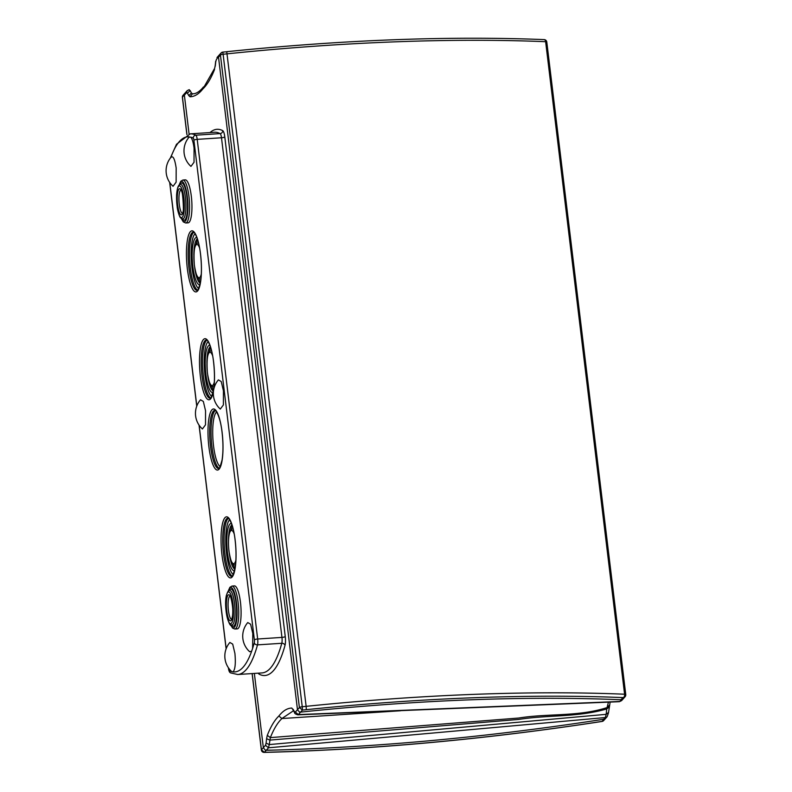 <?xml version="1.0" encoding="UTF-8"?>
<svg xmlns="http://www.w3.org/2000/svg" width="792" height="792" viewBox="0 0 792 792"><rect width="100%" height="100%" fill="white"/><g stroke="black" fill="none" stroke-linecap="round" stroke-linejoin="round"><path stroke-width="1.19" d="M186.684 180.566A21.552 5.108 -93.8 0 0 185.249 179.853L182.873 180.041A21.523 5.099 -93.8 0 1 184.308 180.744A21.523 5.099 -93.8 0 1 189.535 204.138A21.523 5.099 -93.8 0 1 185.704 222.988L188.08 222.859A21.552 5.108 -93.8 0 0 191.911 203.98A21.552 5.108 -93.8 0 0 186.684 180.566M171.131 157.113A20.879 20.879 0 0 0 173.062 186.288L176.131 182.15L176.17 168.043C174.765 158.737 172.983 155.232 170.834 157.539M251.658 651.202L249.688 651.737A20.879 20.879 0 0 1 247.757 622.562L250.589 624.205L252.796 633.491L252.599 648.42L251.658 651.202A160.043 37.907 86.2 0 1 233.076 671.863C235.204 669.398 235.818 663.241 234.907 653.39L232.69 644.104L229.868 642.461A20.879 20.879 0 0 0 231.789 671.636L231.759 671.606A160.043 37.907 86.2 0 1 229.264 670.616A2.782 0.663 86.2 0 1 228.581 668.527L228.502 667.913M190.733 137.135C192.199 138.719 193.317 142.392 194.06 148.144L194.03 162.251L190.951 166.389A20.879 20.879 0 0 1 189.031 137.214L190.733 137.135A160.043 37.907 86.2 0 1 193.218 138.125A2.782 0.663 86.2 0 1 193.911 140.214L254.371 639.847A2.782 0.663 86.2 0 1 254.291 642.787A160.043 37.907 86.2 0 1 252.599 648.42M223.433 390.812L223.394 404.92L220.315 409.068A20.879 20.879 0 0 1 218.394 379.883L221.215 381.526L223.433 390.812M205.534 410.711L203.326 401.425L200.505 399.782A20.879 20.879 0 0 0 202.425 428.967L205.504 424.819L205.534 410.711M240.253 623.225A21.552 5.108 86.2 0 1 237.214 628.888L234.838 629.016A21.523 5.099 86.2 0 0 237.877 623.363A21.523 5.099 86.2 0 0 237.679 599.564A21.523 5.099 86.2 0 0 232.006 586.07L234.382 585.882A21.552 5.108 86.2 0 1 240.065 599.396A21.552 5.108 86.2 0 1 240.253 623.225M233.076 671.863L231.759 671.606M235.085 568.191A22.265 5.277 86.2 0 1 233.046 564.201M230.799 530.086A22.265 5.277 86.2 0 1 232.294 525.858M198.436 278.22A22.265 5.277 -93.8 0 0 200.475 282.2M197.683 239.877A22.265 5.277 -93.8 0 0 196.188 244.094M211.494 386.07A22.265 5.277 -93.8 0 0 213.533 390.06M210.741 347.728A22.265 5.277 -93.8 0 0 209.246 351.955M297.841 714.839L619.344 701.702L621.601 700.623L622.948 699.128L621.373 699.772L622.948 699.128L625.066 696.762A2.782 2.782 0 0 0 625.759 694.574A2.782 0.604 -6.9 0 1 625.7 694.723L625.066 696.762L623.324 697.603A2.782 1.624 92.4 0 0 624.591 694.218A612.335 133.828 173.1 0 0 306.138 706.345L226.74 51.688C342.906 39.838 448.708 35.808 544.154 39.6A2.782 1.624 -87.6 0 1 545.629 41.699L624.591 694.218A2.782 0.604 -6.9 0 1 625.759 694.574L546.797 42.045A2.782 0.604 -6.9 0 0 545.629 41.699A612.335 133.828 173.1 0 0 227.175 53.826L223.275 54.232A2.782 0.604 173.1 0 0 220.433 55.034L299.396 707.553L297.475 709.701L218.513 57.172L297.475 709.701L295.337 712.067L298.366 714.592L297.851 714.839C295.614 714.176 294.545 713.493 294.644 712.8L293.248 710.206M295.337 712.067L294.396 711.652L294.664 712.82M291.822 708.058L293.337 710.384L291.822 708.058C287.288 708.147 282.972 710.8 278.873 716.018L281.912 718.542L293.525 710.721L281.912 718.542C277.685 722.542 273.834 728.897 270.349 737.619L518.77 718.027C548.242 713.255 578.467 716.879 607.147 707.553L609.246 705.345M400.534 710.751L281.912 718.542M306.316 709.672A609.553 133.214 173.1 0 1 623.324 697.603L620.789 699.742C526.046 695.861 421.067 699.801 305.87 711.562L300.594 712.107L305.87 711.562C421.067 699.801 526.046 695.861 620.789 699.742L621.373 699.772L619.859 701.455L298.366 714.592L300.594 712.107L299.425 711.988L300.594 712.107L302.425 710.077L302.247 706.751A2.782 0.604 173.1 0 0 299.396 707.553L302.425 710.077L306.316 709.672L306.138 706.345L302.247 706.751L222.849 52.084L226.7 51.757M297.475 709.701L299.425 711.988L297.475 709.701M186.962 134.531L182.457 97.267L183.081 95.238L187.14 90.724L186.516 92.763L184.378 95.129L189.08 133.987L184.378 95.129L185.615 92.634L182.457 97.267A2.782 0.604 -6.9 0 0 182.388 97.426A2.782 0.604 -6.9 0 0 182.487 97.564M608.385 712.523L606.157 714.334L605.385 717.542L268.498 747.797L265.478 745.282L263.34 747.658L254.361 673.428L263.34 747.658L265.181 750.073L271.161 750.163C378.388 747.262 489.06 736.986 603.177 719.344C489.06 736.986 378.388 747.262 271.161 750.163L266.27 750.281L264.439 752.311L268.062 752.222A609.553 133.214 -6.9 0 0 601.92 721.403L603.662 720.572A2.782 2.782 0 0 1 602.019 721.453L603.87 719.235L603.177 719.344L605.791 718.205L603.87 719.235L607.207 716.621M216.374 59.548L215.751 61.707L216.374 59.548L219.869 54.539L218.513 57.172L220.433 55.034L221.057 52.995L222.849 52.084A2.782 2.782 0 0 0 221.057 52.995L216.998 57.509M214.553 69.498C211.068 78.319 207.217 84.764 202.97 88.813L214.652 68.31L215.186 65.696L214.662 68.29M265.478 745.282L266.102 743.124L269.25 744.579L268.498 747.797L266.27 750.281L265.181 750.073L263.34 747.658L261.419 749.796L252.193 673.566M608.424 702.167L606.751 708.939C577.556 717.443 548.024 714.81 518.74 719.433L269.735 740.114L266.597 738.649L267.3 735.332L270.349 737.619L269.25 744.579L606.157 714.334L606.751 708.939L608.989 707.117M189.239 89.644L187.219 90.635M202.97 88.813C198.881 94.03 194.565 96.683 190.03 96.772L192.446 93.822L191.426 92.971L188.783 95.624L187.447 93.179L190.1 90.535L188.882 89.882M193.495 93.773L192.446 93.822L193.495 93.773C196.228 93.555 199.138 91.773 202.227 88.417L203.504 86.892M184.972 93.129L185.615 92.634M182.388 213.325A11.692 2.772 86.2 0 1 181.804 212.959A11.692 2.772 86.2 0 1 178.982 200.683A11.692 2.772 86.2 0 1 180.853 190.06M180.467 189.139A13.078 3.099 -93.8 0 0 177.26 198.445A13.078 3.099 -93.8 0 0 180.457 214.394A13.078 3.099 -93.8 0 0 183.675 205.088A13.078 3.099 -93.8 0 0 180.467 189.139M180.467 186.417A15.909 3.762 -93.8 0 0 176.566 197.723A15.909 3.762 -93.8 0 0 180.457 217.117A15.909 3.762 -93.8 0 0 184.368 205.811A15.909 3.762 -93.8 0 0 180.467 186.417M181.705 185.001A17.295 4.099 -93.8 0 0 180.477 184.437C178.378 184.427 177.081 188.05 176.566 195.327L177.19 207.088C177.388 209.959 179.566 217.602 180.804 217.998L182.754 218.939A17.295 4.099 -93.8 0 0 185.902 203.95A17.295 4.099 -93.8 0 0 181.705 185.001M180.111 184.526A18.642 4.415 86.2 0 1 182.942 183.615A18.642 4.415 86.2 0 1 187.506 206.346A18.642 4.415 86.2 0 1 182.922 219.592A18.642 4.415 86.2 0 1 182.378 218.899M181.427 218.513A20.166 4.772 -93.8 0 0 182.962 221.057A20.166 4.772 -93.8 0 0 187.912 206.722A20.166 4.772 -93.8 0 0 182.982 182.14A20.166 4.772 -93.8 0 0 179.22 185.041M226.175 648.668L199.138 425.235M196.812 405.999L169.775 182.566M170.874 157.42A160.043 37.907 86.2 0 1 189.417 136.877M222.097 432.175A30.621 7.247 86.2 0 1 219.087 469.171A30.621 7.247 86.2 0 1 208.9 446.846A30.621 7.247 86.2 0 1 211.91 409.85A30.621 7.247 86.2 0 1 222.097 432.175M187.338 268.716A30.621 7.247 86.2 0 1 190.347 231.719A30.621 7.247 86.2 0 1 200.534 254.044A30.621 7.247 86.2 0 1 197.525 291.04A30.621 7.247 86.2 0 1 187.338 268.716M200.396 376.566A30.621 7.247 86.2 0 1 203.405 339.57A30.621 7.247 86.2 0 1 213.593 361.894A30.621 7.247 86.2 0 1 210.583 398.891A30.621 7.247 86.2 0 1 200.396 376.566M221.948 554.697A30.621 7.247 86.2 0 1 224.958 517.701A30.621 7.247 86.2 0 1 235.145 540.025A30.621 7.247 86.2 0 1 232.135 577.022A30.621 7.247 86.2 0 1 221.948 554.697M229.264 670.616A2.782 2.673 117.8 0 0 230.67 672.903C229.621 672.616 228.908 671.21 228.512 668.686L228.403 667.765M193.218 138.125A2.782 2.673 -62.2 0 1 195.832 135.194A5.564 1.317 86.2 0 1 197.208 139.362L257.667 639.005A2.782 0.604 173.1 0 0 254.371 639.847M190.179 133.868A162.825 38.561 86.2 0 1 195.832 135.194L220.117 133.591A162.825 38.561 86.2 0 0 214.464 132.264L190.179 133.868L176.487 144.302L170.32 158.123M193.911 140.214A2.782 0.604 -6.9 0 1 197.208 139.362L221.493 137.768A5.564 1.317 -93.8 0 0 220.117 133.591A2.782 2.673 -62.2 0 0 222.73 130.66A8.346 1.98 86.2 0 1 224.789 136.917A2.782 0.604 -6.9 0 1 221.493 137.768L281.952 637.402L257.667 639.005A5.564 1.317 86.2 0 1 257.509 644.876A162.825 38.561 86.2 0 1 237.699 674.517L261.984 672.923A162.825 38.561 86.2 0 0 281.794 643.282L257.509 644.876A2.782 2.237 15.4 0 1 254.291 642.787M218.77 468.577A29.225 6.92 86.2 0 1 210.543 446.421A29.225 6.92 86.2 0 1 214.919 410.256C213.543 408.207 219.78 412.097 222.057 432.254C223.245 442.708 223.265 451.935 222.097 459.934C219.909 467.636 218.8 470.517 218.77 468.577M231.818 576.437A29.225 6.92 86.2 0 1 223.601 554.281A29.225 6.92 86.2 0 1 227.977 518.116C226.591 516.057 232.838 519.958 235.115 540.104C236.303 550.559 236.313 559.786 235.145 567.785C232.967 575.487 231.848 578.368 231.818 576.437M188.991 268.29A29.225 6.92 86.2 0 1 193.367 232.125L193.862 232.323C193.456 230.531 198.802 237.976 200.505 254.123C201.693 264.577 201.703 273.804 200.544 281.803C198.356 289.506 197.248 292.387 197.208 290.446A29.225 6.92 86.2 0 1 188.991 268.29M202.039 376.15A29.225 6.92 86.2 0 1 206.415 339.986L206.92 340.184C206.504 338.382 211.85 345.827 213.553 361.974C214.741 372.428 214.761 381.655 213.593 389.654C211.405 397.356 210.296 400.237 210.266 398.307A29.225 6.92 86.2 0 1 202.039 376.15M285.011 645.371A2.782 2.237 15.4 0 0 281.794 643.282A5.564 1.317 -93.8 0 0 281.952 637.402A2.782 0.604 173.1 0 0 285.249 636.56A8.346 1.98 86.2 0 1 285.011 645.371A165.607 39.224 86.2 0 1 259.123 674.17A2.782 2.673 117.8 0 0 258.875 673.121M259.123 674.17A8.346 1.98 86.2 0 1 258.34 673.16M210.019 132.561A165.607 39.224 86.2 0 1 222.73 130.66M224.789 136.917L285.249 636.56M234.175 533.848A16.701 3.96 -93.8 0 0 229.551 533.164A16.701 3.96 -93.8 0 0 228.997 551.103A16.701 3.96 -93.8 0 0 235.897 560.023M233.155 529.007A18.087 4.287 -93.8 0 0 232.759 528.957C231.62 528.749 230.571 529.937 229.621 532.521C228.334 537.253 228.116 543.47 228.967 551.173C231.65 566.795 233.571 564.379 235.135 565.062A18.087 4.287 -93.8 0 0 235.521 564.953M199.564 247.856A16.701 3.96 -93.8 0 0 194.941 247.183A16.701 3.96 -93.8 0 0 194.386 265.112A16.701 3.96 -93.8 0 0 201.287 274.042M198.544 243.025A18.087 4.287 -93.8 0 0 198.149 242.966C194.624 243.233 193.367 250.638 194.357 265.191C197.04 280.804 198.96 278.398 200.525 279.071A18.087 4.287 -93.8 0 0 200.911 278.972M234.917 569.161A22.265 5.277 86.2 0 1 229.324 553.737M231.521 523.542A23.661 5.603 -93.8 0 0 227.502 552.767A23.661 5.603 -93.8 0 0 234.62 570.587M228.482 540.936A22.265 5.277 86.2 0 1 231.997 524.918M194.723 267.755A22.265 5.277 -93.8 0 0 200.307 283.18M196.911 237.56A23.661 5.603 -93.8 0 0 192.892 266.785A23.661 5.603 -93.8 0 0 200.01 284.605M197.386 238.936A22.265 5.277 -93.8 0 0 193.872 254.955M207.771 375.606A22.265 5.277 -93.8 0 0 213.355 391.03M209.959 345.411A23.661 5.603 -93.8 0 0 205.94 374.636A23.661 5.603 -93.8 0 0 213.058 392.456M210.444 346.787A22.265 5.277 -93.8 0 0 206.93 362.805M212.622 355.717A16.701 3.96 -93.8 0 0 207.999 355.034A16.701 3.96 -93.8 0 0 207.445 372.973A16.701 3.96 -93.8 0 0 214.345 381.892M211.593 350.876A18.087 4.287 -93.8 0 0 211.197 350.826C207.682 351.084 206.415 358.499 207.405 373.042C210.098 388.664 212.018 386.248 213.573 386.932A18.087 4.287 -93.8 0 0 213.969 386.823M216.671 411.899A27.829 6.593 -93.8 0 0 213.543 445.916A27.829 6.593 -93.8 0 0 220.285 466.716M215.424 410.454A29.225 6.92 -93.8 0 0 211.9 446.332A29.225 6.92 -93.8 0 0 219.235 468.32M229.73 519.76A27.829 6.593 -93.8 0 0 226.601 553.766A27.829 6.593 -93.8 0 0 233.333 574.576M228.472 518.314A29.225 6.92 -93.8 0 0 224.948 554.192A29.225 6.92 -93.8 0 0 232.284 576.17M195.119 233.769A27.829 6.593 -93.8 0 0 191.991 267.785A27.829 6.593 -93.8 0 0 198.733 288.585M193.862 232.323A29.225 6.92 -93.8 0 0 190.337 268.201A29.225 6.92 -93.8 0 0 197.673 290.189M208.167 341.629A27.829 6.593 -93.8 0 0 205.039 375.636A27.829 6.593 -93.8 0 0 211.781 396.445M206.92 340.184A29.225 6.92 -93.8 0 0 203.395 376.061A29.225 6.92 -93.8 0 0 210.731 398.039M228.353 591.06A20.166 4.772 86.2 0 1 235.066 595.079A20.166 4.772 86.2 0 1 236.263 622.453A20.166 4.772 86.2 0 1 230.561 624.542M229.244 590.555A18.642 4.415 86.2 0 1 235.145 597.505A18.642 4.415 86.2 0 1 235.907 621.334A18.642 4.415 86.2 0 1 231.511 624.928M231.937 624.967L231.888 624.967A17.295 4.099 86.2 0 0 234.402 620.423A17.295 4.099 -93.8 0 0 234.224 601.158A17.295 4.099 -93.8 0 0 229.611 590.466L229.66 590.466M232.878 619.492A15.909 3.762 -93.8 0 0 231.71 597.059A15.909 3.762 -93.8 0 0 226.314 596.099A15.909 3.762 -93.8 0 0 227.482 618.522A15.909 3.762 -93.8 0 0 232.878 619.492M226.898 598.178A13.078 3.099 -93.8 0 0 227.858 616.621A13.078 3.099 -93.8 0 0 232.294 617.413A13.078 3.099 -93.8 0 0 231.333 598.97A13.078 3.099 -93.8 0 0 226.898 598.178M229.987 596.079A11.692 2.772 -93.8 0 0 228.541 599.108A11.692 2.772 -93.8 0 0 228.581 611.632A11.692 2.772 -93.8 0 0 231.521 619.354M293.07 709.206L294.396 711.652M215.256 66.181L215.751 61.707M188.783 95.624L190.03 96.772M186.516 92.763L187.447 93.179M266.597 738.649L266.102 743.124M278.873 716.018C274.636 720.067 270.775 726.502 267.3 735.332M191.426 92.971L190.1 90.535M267.548 752.232A2.782 1.079 -91.5 0 0 267.805 752.311A2.782 1.079 -91.5 0 0 268.062 752.222M602.098 721.383L602.019 721.453C487.377 739.084 375.972 749.371 267.805 752.311L264.191 752.4A2.782 1.079 88.5 0 1 263.875 752.291M261.469 750.103A2.782 0.604 -6.9 0 1 261.35 749.955A2.782 0.604 -6.9 0 1 261.419 749.796L264.439 752.311A2.782 1.079 88.5 0 1 264.191 752.4A2.782 2.782 0 0 1 261.35 749.955L252.113 673.566M181.041 190.011L180.814 190.021C182.556 185.269 184.744 217.869 182.289 213.434L182.586 213.345M181.279 218.414L183.308 221.909L185.704 222.988M179.091 185.16L180.754 181.279L182.873 180.041M226.116 648.836L199.04 425.086M196.743 406.167L169.666 182.417M230.67 672.903L237.699 674.517M232.006 586.07L229.888 587.308L228.225 591.188M230.413 624.442L232.581 628.076L234.838 629.016M231.888 624.967C229.769 629.353 223.512 609.474 226.304 595.742C227.69 591.367 228.799 589.604 229.611 590.466M230.175 596.039L229.878 595.98C229.997 592.98 234.323 608.731 232.274 617.057L231.719 619.364M619.354 701.702L621.601 700.623M215.186 65.696L215.681 61.232M610.147 702.098L608.454 712.998L607.127 716.711L603.662 720.572M546.797 42.045A2.782 2.782 0 0 0 544.154 39.6M186.882 134.561L182.388 97.426A2.782 2.782 0 0 1 183.081 95.238"/></g></svg>
